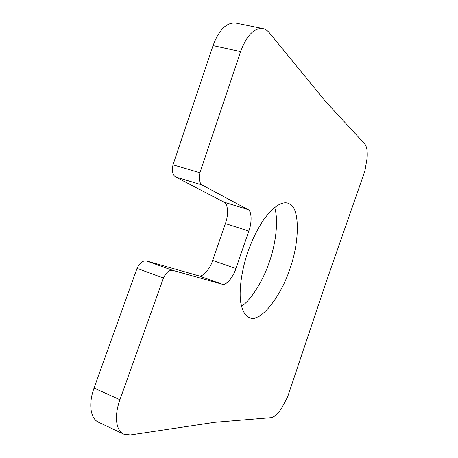 <?xml version="1.0" encoding="UTF-8"?>
<svg xmlns="http://www.w3.org/2000/svg" width="458" height="458" viewBox="0 0 458 458"><rect width="100%" height="100%" fill="white"/><g stroke="black" fill="none" stroke-linecap="round" stroke-linejoin="round"><path stroke-width="0.69" d="M199.923 172.775C198.583 178.826 199.322 182.908 202.15 185.015L247.938 209.535C251.745 210.743 252.14 222.451 248.826 231.078L235.933 268.48C233.214 277.371 225.805 285.975 222.187 284.195L172.603 270.312C169.179 269.899 166.128 272.47 163.443 278.017L137.034 268.348L94.039 388.063C88.234 403.985 90.386 418.789 98.705 422.322L123.757 434.138L130.341 434.945L214.882 422.293L270.93 417.662C274.09 417.198 277.594 414.147 281.43 408.502L287.601 396.989L325.701 283.342L364.917 170.949L367.127 158.016C367.597 151.117 366.772 146.388 364.665 143.829L325.289 101.189L269.459 32.902C267.598 30.606 265.417 29.175 262.926 28.608C254.15 27.692 246.702 35.369 240.593 51.634L213.044 45.582L173.01 164.8L199.923 172.775L240.593 51.634M137.034 268.348C139.724 262.903 142.856 260.425 146.44 260.9L198.572 275.756C202.402 277.611 209.993 269.218 212.661 260.442L225.405 223.55C228.702 215.042 228.038 203.409 224.019 202.138L175.586 176.96C172.592 174.824 171.733 170.771 173.01 164.8M262.926 28.608L235.939 23.112C226.733 22.093 219.096 29.587 213.044 45.582M241.452 306.442C252.427 298.736 263.974 278.538 269.693 260.951C275.848 243.164 278.71 219.96 274.594 207.342M123.757 434.138C115.84 430.801 114.042 415.944 119.922 399.742L163.443 278.017M250.692 318.11L249.392 317.743C245.07 315.957 242.099 310.45 240.496 301.232C239.053 288.042 242.07 269.293 247.372 253.28C251.562 241.051 257.041 229.767 263.802 219.416C273.363 206.844 281.338 201.406 287.739 203.089L289.897 204.079C300.122 208.877 299.44 243.032 289.868 268.88C281.538 295.221 261.369 321.722 250.692 318.11M172.603 270.312L146.44 260.9M222.187 284.195L198.572 275.756M235.933 268.48L212.661 260.442M248.826 231.078L225.405 223.55M247.938 209.535L224.019 202.138M202.15 185.015L175.586 176.96M119.922 399.742L94.039 388.063"/></g></svg>
